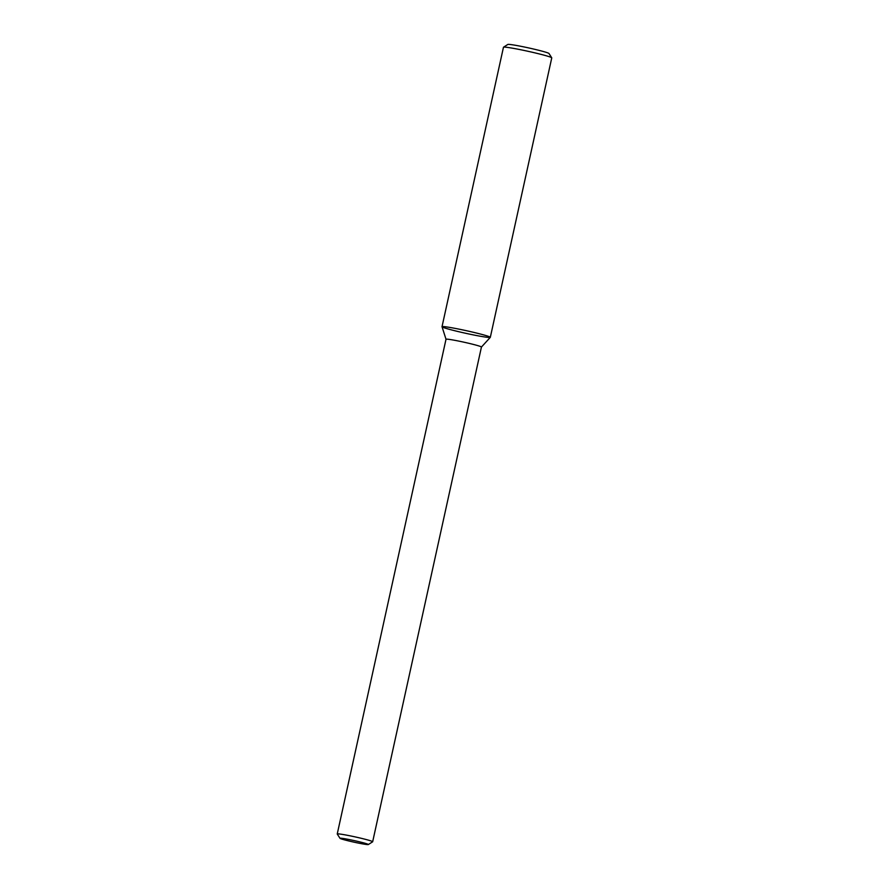 <?xml version="1.0" encoding="UTF-8"?>
<svg xmlns="http://www.w3.org/2000/svg" width="889" height="889" viewBox="0 0 889 889"><rect width="100%" height="100%" fill="white"/><g stroke="black" fill="none" stroke-linecap="round" stroke-linejoin="round"><path stroke-width="1.33" d="M451.568 327.73A24.725 1.334 12.4 0 1 477.371 333.264A24.725 1.334 12.4 0 1 490.295 337.364L481.438 347.054A18.136 0.978 12.4 0 1 481.427 347.066A18.136 0.978 12.4 0 0 471.692 343.999A18.136 0.978 12.4 0 0 453.012 339.998A18.136 0.978 12.4 0 0 446.011 339.254A18.136 0.978 12.4 0 1 446.011 339.254L442.033 326.752A24.725 1.334 12.4 0 1 451.568 327.73A24.725 1.334 12.4 0 1 477.037 333.175A24.725 1.334 12.4 0 1 490.317 337.331A24.725 1.334 12.4 0 1 465.88 333.331A24.725 1.334 12.4 0 1 442.022 326.708A24.725 1.334 12.4 0 1 451.568 327.73M340.02 838.327L337.253 834.026A18.136 0.978 12.4 0 1 337.242 833.971A18.136 0.978 12.4 0 1 344.243 834.715A18.136 0.978 12.4 0 1 362.923 838.705A18.136 0.978 12.4 0 1 372.669 841.75A18.136 0.978 12.4 0 1 372.635 841.805L368.313 844.55A14.513 0.789 12.4 0 1 354.011 842.161A14.513 0.789 12.4 0 1 340.02 838.327A14.513 0.789 12.4 0 1 345.61 838.883A14.513 0.789 12.4 0 1 360.89 842.161A14.513 0.789 12.4 0 1 368.313 844.55M442.022 326.708L503.463 47.261A24.725 1.334 12.4 0 1 503.518 47.195L507.83 44.45A21.092 1.145 12.4 0 1 515.931 45.372A21.092 1.145 12.4 0 1 537.156 49.895A21.092 1.145 12.4 0 1 548.98 53.496L551.736 57.796A24.725 1.334 12.4 0 1 551.758 57.885L490.317 337.331M503.518 47.195A24.725 1.334 12.4 0 1 513.009 48.284A24.725 1.334 12.4 0 1 537.889 53.584A24.725 1.334 12.4 0 1 551.736 57.796M372.669 841.75L481.438 347.043M337.242 833.971L446.011 339.254"/></g></svg>
